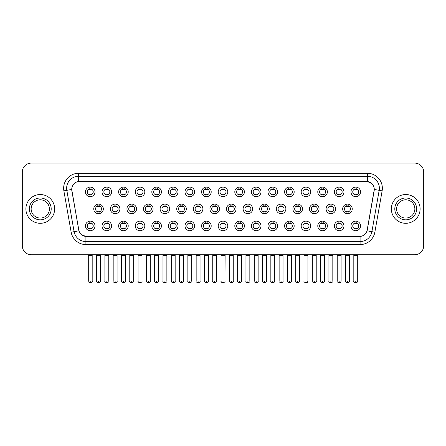 <?xml version="1.0" encoding="UTF-8"?>
<svg xmlns="http://www.w3.org/2000/svg" width="446" height="446" viewBox="0 0 446 446"><rect width="100%" height="100%" fill="white"/><g stroke="black" fill="none" stroke-linecap="round" stroke-linejoin="round"><path stroke-width="0.67" d="M111.628 225.938A4.795 4.795 0 0 1 106.834 230.727A4.795 4.795 0 0 1 102.039 225.938A4.795 4.795 0 0 1 106.834 221.144A4.795 4.795 0 0 1 111.628 225.938M103.84 225.938A2.994 2.994 0 0 0 106.834 228.932A2.994 2.994 0 0 0 109.828 225.938A2.994 2.994 0 0 0 106.834 222.939A2.994 2.994 0 0 0 103.84 225.938M128.219 225.938A4.795 4.795 0 0 1 123.431 230.727A4.795 4.795 0 0 1 118.636 225.938A4.795 4.795 0 0 1 123.431 221.144A4.795 4.795 0 0 1 128.219 225.938M120.431 225.938A2.994 2.994 0 0 0 123.431 228.932A2.994 2.994 0 0 0 126.424 225.938A2.994 2.994 0 0 0 123.431 222.939A2.994 2.994 0 0 0 120.431 225.938M144.816 225.938A4.795 4.795 0 0 1 140.022 230.727A4.795 4.795 0 0 1 135.233 225.938A4.795 4.795 0 0 1 140.022 221.144A4.795 4.795 0 0 1 144.816 225.938M137.028 225.938A2.994 2.994 0 0 0 140.022 228.932A2.994 2.994 0 0 0 143.021 225.938A2.994 2.994 0 0 0 140.022 222.939A2.994 2.994 0 0 0 137.028 225.938M161.413 225.938A4.795 4.795 0 0 1 156.618 230.727A4.795 4.795 0 0 1 151.824 225.938A4.795 4.795 0 0 1 156.618 221.144A4.795 4.795 0 0 1 161.413 225.938M153.625 225.938A2.994 2.994 0 0 0 156.618 228.932A2.994 2.994 0 0 0 159.612 225.938A2.994 2.994 0 0 0 156.618 222.939A2.994 2.994 0 0 0 153.625 225.938M178.01 225.938A4.795 4.795 0 0 1 173.215 230.727A4.795 4.795 0 0 1 168.421 225.938A4.795 4.795 0 0 1 173.215 221.144A4.795 4.795 0 0 1 178.01 225.938M170.221 225.938A2.994 2.994 0 0 0 173.215 228.932A2.994 2.994 0 0 0 176.209 225.938A2.994 2.994 0 0 0 173.215 222.939A2.994 2.994 0 0 0 170.221 225.938M194.601 225.938A4.795 4.795 0 0 1 189.812 230.727A4.795 4.795 0 0 1 185.018 225.938A4.795 4.795 0 0 1 189.812 221.144A4.795 4.795 0 0 1 194.601 225.938M186.813 225.938A2.994 2.994 0 0 0 189.812 228.932A2.994 2.994 0 0 0 192.806 225.938A2.994 2.994 0 0 0 189.812 222.939A2.994 2.994 0 0 0 186.813 225.938M211.198 225.938A4.795 4.795 0 0 1 206.403 230.727A4.795 4.795 0 0 1 201.614 225.938A4.795 4.795 0 0 1 206.403 221.144A4.795 4.795 0 0 1 211.198 225.938M203.409 225.938A2.994 2.994 0 0 0 206.403 228.932A2.994 2.994 0 0 0 209.403 225.938A2.994 2.994 0 0 0 206.403 222.939A2.994 2.994 0 0 0 203.409 225.938M227.794 225.938A4.795 4.795 0 0 1 223 230.727A4.795 4.795 0 0 1 218.205 225.938A4.795 4.795 0 0 1 223 221.144A4.795 4.795 0 0 1 227.794 225.938M220.006 225.938A2.994 2.994 0 0 0 223 228.932A2.994 2.994 0 0 0 225.994 225.938A2.994 2.994 0 0 0 223 222.939A2.994 2.994 0 0 0 220.006 225.938M244.386 225.938A4.795 4.795 0 0 1 239.597 230.727A4.795 4.795 0 0 1 234.802 225.938A4.795 4.795 0 0 1 239.597 221.144A4.795 4.795 0 0 1 244.386 225.938M236.597 225.938A2.994 2.994 0 0 0 239.597 228.932A2.994 2.994 0 0 0 242.591 225.938A2.994 2.994 0 0 0 239.597 222.939A2.994 2.994 0 0 0 236.597 225.938M260.982 225.938A4.795 4.795 0 0 1 256.188 230.727A4.795 4.795 0 0 1 251.399 225.938A4.795 4.795 0 0 1 256.188 221.144A4.795 4.795 0 0 1 260.982 225.938M253.194 225.938A2.994 2.994 0 0 0 256.188 228.932A2.994 2.994 0 0 0 259.187 225.938A2.994 2.994 0 0 0 256.188 222.939A2.994 2.994 0 0 0 253.194 225.938M277.579 225.938A4.795 4.795 0 0 1 272.785 230.727A4.795 4.795 0 0 1 267.99 225.938A4.795 4.795 0 0 1 272.785 221.144A4.795 4.795 0 0 1 277.579 225.938M269.791 225.938A2.994 2.994 0 0 0 272.785 228.932A2.994 2.994 0 0 0 275.779 225.938A2.994 2.994 0 0 0 272.785 222.939A2.994 2.994 0 0 0 269.791 225.938M294.176 225.938A4.795 4.795 0 0 1 289.382 230.727A4.795 4.795 0 0 1 284.587 225.938A4.795 4.795 0 0 1 289.382 221.144A4.795 4.795 0 0 1 294.176 225.938M286.388 225.938A2.994 2.994 0 0 0 289.382 228.932A2.994 2.994 0 0 0 292.375 225.938A2.994 2.994 0 0 0 289.382 222.939A2.994 2.994 0 0 0 286.388 225.938M310.767 225.938A4.795 4.795 0 0 1 305.978 230.727A4.795 4.795 0 0 1 301.184 225.938A4.795 4.795 0 0 1 305.978 221.144A4.795 4.795 0 0 1 310.767 225.938M302.979 225.938A2.994 2.994 0 0 0 305.978 228.932A2.994 2.994 0 0 0 308.972 225.938A2.994 2.994 0 0 0 305.978 222.939A2.994 2.994 0 0 0 302.979 225.938M327.364 225.938A4.795 4.795 0 0 1 322.57 230.727A4.795 4.795 0 0 1 317.781 225.938A4.795 4.795 0 0 1 322.57 221.144A4.795 4.795 0 0 1 327.364 225.938M319.576 225.938A2.994 2.994 0 0 0 322.57 228.932A2.994 2.994 0 0 0 325.569 225.938A2.994 2.994 0 0 0 322.57 222.939A2.994 2.994 0 0 0 319.576 225.938M343.961 225.938A4.795 4.795 0 0 1 339.166 230.727A4.795 4.795 0 0 1 334.372 225.938A4.795 4.795 0 0 1 339.166 221.144A4.795 4.795 0 0 1 343.961 225.938M336.173 225.938A2.994 2.994 0 0 0 339.166 228.932A2.994 2.994 0 0 0 342.16 225.938A2.994 2.994 0 0 0 339.166 222.939A2.994 2.994 0 0 0 336.173 225.938M360.552 225.938A4.795 4.795 0 0 1 355.763 230.727A4.795 4.795 0 0 1 350.969 225.938A4.795 4.795 0 0 1 355.763 221.144A4.795 4.795 0 0 1 360.552 225.938M352.764 225.938A2.994 2.994 0 0 0 355.763 228.932A2.994 2.994 0 0 0 358.757 225.938A2.994 2.994 0 0 0 355.763 222.939A2.994 2.994 0 0 0 352.764 225.938M95.031 225.938A4.795 4.795 0 0 1 90.237 230.727A4.795 4.795 0 0 1 85.448 225.938A4.795 4.795 0 0 1 90.237 221.144A4.795 4.795 0 0 1 95.031 225.938M87.243 225.938A2.994 2.994 0 0 0 90.237 228.932A2.994 2.994 0 0 0 93.236 225.938A2.994 2.994 0 0 0 90.237 222.939A2.994 2.994 0 0 0 87.243 225.938M119.924 208.923A4.795 4.795 0 0 1 115.129 213.712A4.795 4.795 0 0 1 110.34 208.923A4.795 4.795 0 0 1 115.129 204.129A4.795 4.795 0 0 1 119.924 208.923M112.136 208.923A2.994 2.994 0 0 0 115.129 211.917A2.994 2.994 0 0 0 118.129 208.923A2.994 2.994 0 0 0 115.129 205.924A2.994 2.994 0 0 0 112.136 208.923M136.521 208.923A4.795 4.795 0 0 1 131.726 213.712A4.795 4.795 0 0 1 126.932 208.923A4.795 4.795 0 0 1 131.726 204.129A4.795 4.795 0 0 1 136.521 208.923M128.732 208.923A2.994 2.994 0 0 0 131.726 211.917A2.994 2.994 0 0 0 134.72 208.923A2.994 2.994 0 0 0 131.726 205.924A2.994 2.994 0 0 0 128.732 208.923M153.112 208.923A4.795 4.795 0 0 1 148.323 213.712A4.795 4.795 0 0 1 143.528 208.923A4.795 4.795 0 0 1 148.323 204.129A4.795 4.795 0 0 1 153.112 208.923M145.324 208.923A2.994 2.994 0 0 0 148.323 211.917A2.994 2.994 0 0 0 151.317 208.923A2.994 2.994 0 0 0 148.323 205.924A2.994 2.994 0 0 0 145.324 208.923M169.709 208.923A4.795 4.795 0 0 1 164.914 213.712A4.795 4.795 0 0 1 160.125 208.923A4.795 4.795 0 0 1 164.914 204.129A4.795 4.795 0 0 1 169.709 208.923M161.92 208.923A2.994 2.994 0 0 0 164.914 211.917A2.994 2.994 0 0 0 167.913 208.923A2.994 2.994 0 0 0 164.914 205.924A2.994 2.994 0 0 0 161.92 208.923M186.305 208.923A4.795 4.795 0 0 1 181.511 213.712A4.795 4.795 0 0 1 176.722 208.923A4.795 4.795 0 0 1 181.511 204.129A4.795 4.795 0 0 1 186.305 208.923M178.517 208.923A2.994 2.994 0 0 0 181.511 211.917A2.994 2.994 0 0 0 184.51 208.923A2.994 2.994 0 0 0 181.511 205.924A2.994 2.994 0 0 0 178.517 208.923M202.902 208.923A4.795 4.795 0 0 1 198.108 213.712A4.795 4.795 0 0 1 193.313 208.923A4.795 4.795 0 0 1 198.108 204.129A4.795 4.795 0 0 1 202.902 208.923M195.114 208.923A2.994 2.994 0 0 0 198.108 211.917A2.994 2.994 0 0 0 201.101 208.923A2.994 2.994 0 0 0 198.108 205.924A2.994 2.994 0 0 0 195.114 208.923M219.493 208.923A4.795 4.795 0 0 1 214.704 213.712A4.795 4.795 0 0 1 209.91 208.923A4.795 4.795 0 0 1 214.704 204.129A4.795 4.795 0 0 1 219.493 208.923M211.705 208.923A2.994 2.994 0 0 0 214.704 211.917A2.994 2.994 0 0 0 217.698 208.923A2.994 2.994 0 0 0 214.704 205.924A2.994 2.994 0 0 0 211.705 208.923M236.09 208.923A4.795 4.795 0 0 1 231.296 213.712A4.795 4.795 0 0 1 226.507 208.923A4.795 4.795 0 0 1 231.296 204.129A4.795 4.795 0 0 1 236.09 208.923M228.302 208.923A2.994 2.994 0 0 0 231.296 211.917A2.994 2.994 0 0 0 234.295 208.923A2.994 2.994 0 0 0 231.296 205.924A2.994 2.994 0 0 0 228.302 208.923M252.687 208.923A4.795 4.795 0 0 1 247.892 213.712A4.795 4.795 0 0 1 243.098 208.923A4.795 4.795 0 0 1 247.892 204.129A4.795 4.795 0 0 1 252.687 208.923M244.899 208.923A2.994 2.994 0 0 0 247.892 211.917A2.994 2.994 0 0 0 250.886 208.923A2.994 2.994 0 0 0 247.892 205.924A2.994 2.994 0 0 0 244.899 208.923M269.278 208.923A4.795 4.795 0 0 1 264.489 213.712A4.795 4.795 0 0 1 259.695 208.923A4.795 4.795 0 0 1 264.489 204.129A4.795 4.795 0 0 1 269.278 208.923M261.49 208.923A2.994 2.994 0 0 0 264.489 211.917A2.994 2.994 0 0 0 267.483 208.923A2.994 2.994 0 0 0 264.489 205.924A2.994 2.994 0 0 0 261.49 208.923M285.875 208.923A4.795 4.795 0 0 1 281.086 213.712A4.795 4.795 0 0 1 276.291 208.923A4.795 4.795 0 0 1 281.086 204.129A4.795 4.795 0 0 1 285.875 208.923M278.087 208.923A2.994 2.994 0 0 0 281.086 211.917A2.994 2.994 0 0 0 284.08 208.923A2.994 2.994 0 0 0 281.086 205.924A2.994 2.994 0 0 0 278.087 208.923M302.472 208.923A4.795 4.795 0 0 1 297.677 213.712A4.795 4.795 0 0 1 292.888 208.923A4.795 4.795 0 0 1 297.677 204.129A4.795 4.795 0 0 1 302.472 208.923M294.683 208.923A2.994 2.994 0 0 0 297.677 211.917A2.994 2.994 0 0 0 300.676 208.923A2.994 2.994 0 0 0 297.677 205.924A2.994 2.994 0 0 0 294.683 208.923M319.068 208.923A4.795 4.795 0 0 1 314.274 213.712A4.795 4.795 0 0 1 309.479 208.923A4.795 4.795 0 0 1 314.274 204.129A4.795 4.795 0 0 1 319.068 208.923M311.28 208.923A2.994 2.994 0 0 0 314.274 211.917A2.994 2.994 0 0 0 317.268 208.923A2.994 2.994 0 0 0 314.274 205.924A2.994 2.994 0 0 0 311.28 208.923M335.66 208.923A4.795 4.795 0 0 1 330.871 213.712A4.795 4.795 0 0 1 326.076 208.923A4.795 4.795 0 0 1 330.871 204.129A4.795 4.795 0 0 1 335.66 208.923M327.871 208.923A2.994 2.994 0 0 0 330.871 211.917A2.994 2.994 0 0 0 333.864 208.923A2.994 2.994 0 0 0 330.871 205.924A2.994 2.994 0 0 0 327.871 208.923M352.256 208.923A4.795 4.795 0 0 1 347.462 213.712A4.795 4.795 0 0 1 342.673 208.923A4.795 4.795 0 0 1 347.462 204.129A4.795 4.795 0 0 1 352.256 208.923M344.468 208.923A2.994 2.994 0 0 0 347.462 211.917A2.994 2.994 0 0 0 350.461 208.923A2.994 2.994 0 0 0 347.462 205.924A2.994 2.994 0 0 0 344.468 208.923M103.327 208.923A4.795 4.795 0 0 1 98.538 213.712A4.795 4.795 0 0 1 93.744 208.923A4.795 4.795 0 0 1 98.538 204.129A4.795 4.795 0 0 1 103.327 208.923M95.539 208.923A2.994 2.994 0 0 0 98.538 211.917A2.994 2.994 0 0 0 101.532 208.923A2.994 2.994 0 0 0 98.538 205.924A2.994 2.994 0 0 0 95.539 208.923M111.628 191.908A4.795 4.795 0 0 1 106.834 196.697A4.795 4.795 0 0 1 102.039 191.908A4.795 4.795 0 0 1 106.834 187.114A4.795 4.795 0 0 1 111.628 191.908M103.84 191.908A2.994 2.994 0 0 0 106.834 194.902A2.994 2.994 0 0 0 109.828 191.908A2.994 2.994 0 0 0 106.834 188.909A2.994 2.994 0 0 0 103.84 191.908M128.219 191.908A4.795 4.795 0 0 1 123.431 196.697A4.795 4.795 0 0 1 118.636 191.908A4.795 4.795 0 0 1 123.431 187.114A4.795 4.795 0 0 1 128.219 191.908M120.431 191.908A2.994 2.994 0 0 0 123.431 194.902A2.994 2.994 0 0 0 126.424 191.908A2.994 2.994 0 0 0 123.431 188.909A2.994 2.994 0 0 0 120.431 191.908M144.816 191.908A4.795 4.795 0 0 1 140.022 196.697A4.795 4.795 0 0 1 135.233 191.908A4.795 4.795 0 0 1 140.022 187.114A4.795 4.795 0 0 1 144.816 191.908M137.028 191.908A2.994 2.994 0 0 0 140.022 194.902A2.994 2.994 0 0 0 143.021 191.908A2.994 2.994 0 0 0 140.022 188.909A2.994 2.994 0 0 0 137.028 191.908M161.413 191.908A4.795 4.795 0 0 1 156.618 196.697A4.795 4.795 0 0 1 151.824 191.908A4.795 4.795 0 0 1 156.618 187.114A4.795 4.795 0 0 1 161.413 191.908M153.625 191.908A2.994 2.994 0 0 0 156.618 194.902A2.994 2.994 0 0 0 159.612 191.908A2.994 2.994 0 0 0 156.618 188.909A2.994 2.994 0 0 0 153.625 191.908M178.01 191.908A4.795 4.795 0 0 1 173.215 196.697A4.795 4.795 0 0 1 168.421 191.908A4.795 4.795 0 0 1 173.215 187.114A4.795 4.795 0 0 1 178.01 191.908M170.221 191.908A2.994 2.994 0 0 0 173.215 194.902A2.994 2.994 0 0 0 176.209 191.908A2.994 2.994 0 0 0 173.215 188.909A2.994 2.994 0 0 0 170.221 191.908M194.601 191.908A4.795 4.795 0 0 1 189.812 196.697A4.795 4.795 0 0 1 185.018 191.908A4.795 4.795 0 0 1 189.812 187.114A4.795 4.795 0 0 1 194.601 191.908M186.813 191.908A2.994 2.994 0 0 0 189.812 194.902A2.994 2.994 0 0 0 192.806 191.908A2.994 2.994 0 0 0 189.812 188.909A2.994 2.994 0 0 0 186.813 191.908M211.198 191.908A4.795 4.795 0 0 1 206.403 196.697A4.795 4.795 0 0 1 201.614 191.908A4.795 4.795 0 0 1 206.403 187.114A4.795 4.795 0 0 1 211.198 191.908M203.409 191.908A2.994 2.994 0 0 0 206.403 194.902A2.994 2.994 0 0 0 209.403 191.908A2.994 2.994 0 0 0 206.403 188.909A2.994 2.994 0 0 0 203.409 191.908M227.794 191.908A4.795 4.795 0 0 1 223 196.697A4.795 4.795 0 0 1 218.205 191.908A4.795 4.795 0 0 1 223 187.114A4.795 4.795 0 0 1 227.794 191.908M220.006 191.908A2.994 2.994 0 0 0 223 194.902A2.994 2.994 0 0 0 225.994 191.908A2.994 2.994 0 0 0 223 188.909A2.994 2.994 0 0 0 220.006 191.908M244.386 191.908A4.795 4.795 0 0 1 239.597 196.697A4.795 4.795 0 0 1 234.802 191.908A4.795 4.795 0 0 1 239.597 187.114A4.795 4.795 0 0 1 244.386 191.908M236.597 191.908A2.994 2.994 0 0 0 239.597 194.902A2.994 2.994 0 0 0 242.591 191.908A2.994 2.994 0 0 0 239.597 188.909A2.994 2.994 0 0 0 236.597 191.908M260.982 191.908A4.795 4.795 0 0 1 256.188 196.697A4.795 4.795 0 0 1 251.399 191.908A4.795 4.795 0 0 1 256.188 187.114A4.795 4.795 0 0 1 260.982 191.908M253.194 191.908A2.994 2.994 0 0 0 256.188 194.902A2.994 2.994 0 0 0 259.187 191.908A2.994 2.994 0 0 0 256.188 188.909A2.994 2.994 0 0 0 253.194 191.908M277.579 191.908A4.795 4.795 0 0 1 272.785 196.697A4.795 4.795 0 0 1 267.99 191.908A4.795 4.795 0 0 1 272.785 187.114A4.795 4.795 0 0 1 277.579 191.908M269.791 191.908A2.994 2.994 0 0 0 272.785 194.902A2.994 2.994 0 0 0 275.779 191.908A2.994 2.994 0 0 0 272.785 188.909A2.994 2.994 0 0 0 269.791 191.908M294.176 191.908A4.795 4.795 0 0 1 289.382 196.697A4.795 4.795 0 0 1 284.587 191.908A4.795 4.795 0 0 1 289.382 187.114A4.795 4.795 0 0 1 294.176 191.908M286.388 191.908A2.994 2.994 0 0 0 289.382 194.902A2.994 2.994 0 0 0 292.375 191.908A2.994 2.994 0 0 0 289.382 188.909A2.994 2.994 0 0 0 286.388 191.908M310.767 191.908A4.795 4.795 0 0 1 305.978 196.697A4.795 4.795 0 0 1 301.184 191.908A4.795 4.795 0 0 1 305.978 187.114A4.795 4.795 0 0 1 310.767 191.908M302.979 191.908A2.994 2.994 0 0 0 305.978 194.902A2.994 2.994 0 0 0 308.972 191.908A2.994 2.994 0 0 0 305.978 188.909A2.994 2.994 0 0 0 302.979 191.908M327.364 191.908A4.795 4.795 0 0 1 322.57 196.697A4.795 4.795 0 0 1 317.781 191.908A4.795 4.795 0 0 1 322.57 187.114A4.795 4.795 0 0 1 327.364 191.908M319.576 191.908A2.994 2.994 0 0 0 322.57 194.902A2.994 2.994 0 0 0 325.569 191.908A2.994 2.994 0 0 0 322.57 188.909A2.994 2.994 0 0 0 319.576 191.908M343.961 191.908A4.795 4.795 0 0 1 339.166 196.697A4.795 4.795 0 0 1 334.372 191.908A4.795 4.795 0 0 1 339.166 187.114A4.795 4.795 0 0 1 343.961 191.908M336.173 191.908A2.994 2.994 0 0 0 339.166 194.902A2.994 2.994 0 0 0 342.16 191.908A2.994 2.994 0 0 0 339.166 188.909A2.994 2.994 0 0 0 336.173 191.908M360.552 191.908A4.795 4.795 0 0 1 355.763 196.697A4.795 4.795 0 0 1 350.969 191.908A4.795 4.795 0 0 1 355.763 187.114A4.795 4.795 0 0 1 360.552 191.908M352.764 191.908A2.994 2.994 0 0 0 355.763 194.902A2.994 2.994 0 0 0 358.757 191.908A2.994 2.994 0 0 0 355.763 188.909A2.994 2.994 0 0 0 352.764 191.908M95.031 191.908A4.795 4.795 0 0 1 90.237 196.697A4.795 4.795 0 0 1 85.448 191.908A4.795 4.795 0 0 1 90.237 187.114A4.795 4.795 0 0 1 95.031 191.908M87.243 191.908A2.994 2.994 0 0 0 90.237 194.902A2.994 2.994 0 0 0 93.236 191.908A2.994 2.994 0 0 0 90.237 188.909A2.994 2.994 0 0 0 87.243 191.908M71.154 232.193L63.867 190.855A14.98 14.98 0 0 1 78.613 173.277L367.387 173.277A14.98 14.98 0 0 1 382.133 190.855L374.846 232.193A14.98 14.98 0 0 1 360.095 244.57L85.905 244.57A14.98 14.98 0 0 1 71.154 232.193L78.964 230.816L71.851 190.855A8.089 8.089 0 0 1 79.812 181.36L366.188 181.36A8.089 8.089 0 0 1 374.149 190.855L367.287 229.796A8.089 8.089 0 0 1 359.32 236.48L86.68 236.48A8.089 8.089 0 0 1 78.713 229.796L71.728 189.466L66.816 190.33A11.981 11.981 0 0 1 78.613 176.27L367.387 176.27A11.981 11.981 0 0 1 379.184 190.33L371.897 231.669A11.981 11.981 0 0 1 360.095 241.57L85.905 241.57A11.981 11.981 0 0 1 74.103 231.669L66.816 190.33A11.981 11.981 0 0 1 66.632 188.251M25.896 208.923A14.378 14.378 0 0 0 40.274 223.301A14.378 14.378 0 0 0 54.652 208.923A14.378 14.378 0 0 0 40.274 194.545A14.378 14.378 0 0 0 25.896 208.923A14.378 14.378 0 0 0 40.274 223.301A14.378 14.378 0 0 0 54.652 208.923A14.378 14.378 0 0 0 40.274 194.545A14.378 14.378 0 0 0 25.896 208.923M391.348 208.923A14.378 14.378 0 0 0 405.726 223.301A14.378 14.378 0 0 0 420.104 208.923A14.378 14.378 0 0 0 405.726 194.545A14.378 14.378 0 0 0 391.348 208.923A14.378 14.378 0 0 0 405.726 223.301A14.378 14.378 0 0 0 420.104 208.923A14.378 14.378 0 0 0 405.726 194.545A14.378 14.378 0 0 0 391.348 208.923M78.613 173.277L78.613 181.45L366.188 181.36L367.387 181.45L371.903 183.73M71.728 189.45L71.817 188.251M359.32 236.48L86.68 236.48M85.905 244.57L85.905 236.441L81.59 234.674M382.133 190.855L374.272 189.466L367.036 230.816L374.846 232.193M423.7 172.078A8.987 8.987 0 0 0 414.713 163.091L31.287 163.091A8.987 8.987 0 0 0 22.3 172.078L22.3 245.768A8.987 8.987 0 0 0 31.287 254.755L414.713 254.755A8.987 8.987 0 0 0 423.7 245.768L423.7 172.078L423.7 245.768M22.3 172.078L22.3 245.768M414.713 163.091L31.287 163.091M31.287 254.755L414.713 254.755M89.339 195.075L89.339 194.021A2.297 2.297 0 0 0 91.135 194.021L91.135 195.075M91.135 188.736L91.135 189.79A2.297 2.297 0 0 0 89.339 189.79L89.339 188.736M97.635 212.09L97.635 211.036A2.297 2.297 0 0 0 99.436 211.036L99.436 212.09M98.538 280.963L96.587 280.963C96.197 281.588 96.843 282.234 98.538 282.909L98.538 280.963L100.484 280.963L100.484 255.38L96.587 255.38L96.431 254.755M100.484 255.38L100.64 254.755M99.436 205.751L99.436 206.805A2.297 2.297 0 0 0 97.635 206.805L97.635 205.751M89.339 229.105L89.339 228.051A2.297 2.297 0 0 0 91.135 228.051L91.135 229.105M90.237 280.963L88.291 280.963C87.895 281.588 88.548 282.234 90.237 282.909L90.237 280.963L92.188 280.963L92.188 255.469L88.291 255.469L88.113 254.755M92.188 255.469L92.367 254.755M91.135 222.766L91.135 223.82A2.297 2.297 0 0 0 89.339 223.82L89.339 222.766M105.936 195.075L105.936 194.021A2.297 2.297 0 0 0 107.731 194.021L107.731 195.075M107.731 188.736L107.731 189.79A2.297 2.297 0 0 0 105.936 189.79L105.936 188.736M122.533 195.075L122.533 194.021A2.297 2.297 0 0 0 124.328 194.021L124.328 195.075M124.328 188.736L124.328 189.79A2.297 2.297 0 0 0 122.533 189.79L122.533 188.736M139.124 195.075L139.124 194.021A2.297 2.297 0 0 0 140.925 194.021L140.925 195.075M140.925 188.736L140.925 189.79A2.297 2.297 0 0 0 139.124 189.79L139.124 188.736M155.721 195.075L155.721 194.021A2.297 2.297 0 0 0 157.516 194.021L157.516 195.075M157.516 188.736L157.516 189.79A2.297 2.297 0 0 0 155.721 189.79L155.721 188.736M114.232 212.09L114.232 211.036A2.297 2.297 0 0 0 116.032 211.036L116.032 212.09M115.129 280.963L113.184 280.963C112.788 281.588 113.44 282.234 115.129 282.909L115.129 280.963L117.081 280.963L117.081 255.38L113.184 255.38L113.028 254.755M117.081 255.38L117.237 254.755M116.032 205.751L116.032 206.805A2.297 2.297 0 0 0 114.232 206.805L114.232 205.751M130.829 212.09L130.829 211.036A2.297 2.297 0 0 0 132.624 211.036L132.624 212.09M131.726 280.963L129.78 280.963C129.385 281.588 130.031 282.234 131.726 282.909L131.726 280.963L133.672 280.963L133.672 255.38L129.78 255.38L129.624 254.755M133.672 255.38L133.833 254.755M132.624 205.751L132.624 206.805A2.297 2.297 0 0 0 130.829 206.805L130.829 205.751M147.425 212.09L147.425 211.036A2.297 2.297 0 0 0 149.22 211.036L149.22 212.09M148.323 280.963L146.377 280.963C145.981 281.588 146.628 282.234 148.323 282.909L148.323 280.963L150.269 280.963L150.269 255.38L146.377 255.38L146.216 254.755M150.269 255.38L150.425 254.755M149.22 205.751L149.22 206.805A2.297 2.297 0 0 0 147.425 206.805L147.425 205.751M105.936 229.105L105.936 228.051A2.297 2.297 0 0 0 107.731 228.051L107.731 229.105M106.834 280.963L104.888 280.963C104.492 281.588 105.139 282.234 106.834 282.909L106.834 280.963L108.779 280.963L108.779 255.469L104.888 255.469L104.704 254.755M108.779 255.469L108.958 254.755M107.731 222.766L107.731 223.82A2.297 2.297 0 0 0 105.936 223.82L105.936 222.766M122.533 229.105L122.533 228.051A2.297 2.297 0 0 0 124.328 228.051L124.328 229.105M123.431 280.963L121.479 280.963C121.089 281.588 121.736 282.234 123.431 282.909L123.431 280.963L125.376 280.963L125.376 255.469L121.479 255.469L121.301 254.755M125.376 255.469L125.555 254.755M124.328 222.766L124.328 223.82A2.297 2.297 0 0 0 122.533 223.82L122.533 222.766M139.124 229.105L139.124 228.051A2.297 2.297 0 0 0 140.925 228.051L140.925 229.105M140.022 280.963L138.076 280.963C137.68 281.588 138.332 282.234 140.022 282.909L140.022 280.963L141.973 280.963L141.973 255.469L138.076 255.469L137.898 254.755M141.973 255.469L142.151 254.755M140.925 222.766L140.925 223.82A2.297 2.297 0 0 0 139.124 223.82L139.124 222.766M155.721 229.105L155.721 228.051A2.297 2.297 0 0 0 157.516 228.051L157.516 229.105M156.618 280.963L154.673 280.963C154.277 281.588 154.924 282.234 156.618 282.909L156.618 280.963L158.564 280.963L158.564 255.469L154.673 255.469L154.494 254.755M158.564 255.469L158.748 254.755M157.516 222.766L157.516 223.82A2.297 2.297 0 0 0 155.721 223.82L155.721 222.766M172.318 229.105L172.318 228.051A2.297 2.297 0 0 0 174.113 228.051L174.113 229.105M173.215 280.963L171.27 280.963C170.874 281.588 171.52 282.234 173.215 282.909L173.215 280.963L175.161 280.963L175.161 255.469L171.27 255.469L171.086 254.755M175.161 255.469L175.339 254.755M174.113 222.766L174.113 223.82A2.297 2.297 0 0 0 172.318 223.82L172.318 222.766M188.909 229.105L188.909 228.051A2.297 2.297 0 0 0 190.71 228.051L190.71 229.105M189.812 280.963L187.861 280.963C187.465 281.588 188.117 282.234 189.812 282.909L189.812 280.963L191.758 280.963L191.758 255.469L187.861 255.469L187.682 254.755M191.758 255.469L191.936 254.755M190.71 222.766L190.71 223.82A2.297 2.297 0 0 0 188.909 223.82L188.909 222.766M205.506 229.105L205.506 228.051A2.297 2.297 0 0 0 207.301 228.051L207.301 229.105M206.403 280.963L204.458 280.963C204.062 281.588 204.714 282.234 206.403 282.909L206.403 280.963L208.354 280.963L208.354 255.469L204.458 255.469L204.279 254.755M208.354 255.469L208.533 254.755M207.301 222.766L207.301 223.82A2.297 2.297 0 0 0 205.506 223.82L205.506 222.766M222.102 229.105L222.102 228.051A2.297 2.297 0 0 0 223.898 228.051L223.898 229.105M223 280.963L221.054 280.963C220.659 281.588 221.305 282.234 223 282.909L223 280.963L224.946 280.963L224.946 255.469L221.054 255.469L220.876 254.755M223 282.909C224.695 282.234 225.341 281.588 224.946 280.963L225.124 254.755M223.898 222.766L223.898 223.82A2.297 2.297 0 0 0 222.102 223.82L222.102 222.766M238.699 229.105L238.699 228.051A2.297 2.297 0 0 0 240.494 228.051L240.494 229.105M239.597 280.963L237.646 280.963C237.255 281.588 237.902 282.234 239.597 282.909L239.597 280.963L241.542 280.963L241.542 255.469L237.646 255.469L237.467 254.755M239.597 282.909C240.556 282.998 241.202 282.351 241.542 280.963L241.721 254.755M240.494 222.766L240.494 223.82A2.297 2.297 0 0 0 238.699 223.82L238.699 222.766M255.29 229.105L255.29 228.051A2.297 2.297 0 0 0 257.091 228.051L257.091 229.105M256.188 280.963L254.242 280.963C253.846 281.588 254.499 282.234 256.188 282.909L256.188 280.963L258.139 280.963L258.139 255.469L254.242 255.469L254.064 254.755M258.139 255.469L258.318 254.755M257.091 222.766L257.091 223.82A2.297 2.297 0 0 0 255.29 223.82L255.29 222.766M271.887 229.105L271.887 228.051A2.297 2.297 0 0 0 273.682 228.051L273.682 229.105M272.785 280.963L270.839 280.963C270.443 281.588 271.09 282.234 272.785 282.909L272.785 280.963L274.73 280.963L274.73 255.469L270.839 255.469L270.661 254.755M274.73 255.469L274.914 254.755M273.682 222.766L273.682 223.82A2.297 2.297 0 0 0 271.887 223.82L271.887 222.766M288.484 229.105L288.484 228.051A2.297 2.297 0 0 0 290.279 228.051L290.279 229.105M289.382 280.963L287.436 280.963C287.04 281.588 287.687 282.234 289.382 282.909L289.382 280.963L291.327 280.963L291.327 255.469L287.436 255.469L287.252 254.755M291.327 255.469L291.506 254.755M290.279 222.766L290.279 223.82A2.297 2.297 0 0 0 288.484 223.82L288.484 222.766M305.075 229.105L305.075 228.051A2.297 2.297 0 0 0 306.876 228.051L306.876 229.105M305.978 280.963L304.027 280.963C303.631 281.588 304.283 282.234 305.978 282.909L305.978 280.963L307.924 280.963L307.924 255.469L304.027 255.469L303.849 254.755M307.924 255.469L308.102 254.755M306.876 222.766L306.876 223.82A2.297 2.297 0 0 0 305.075 223.82L305.075 222.766M321.672 229.105L321.672 228.051A2.297 2.297 0 0 0 323.467 228.051L323.467 229.105M322.57 280.963L320.624 280.963C320.228 281.588 320.88 282.234 322.57 282.909L322.57 280.963L324.521 280.963L324.521 255.469L320.624 255.469L320.445 254.755M324.521 255.469L324.699 254.755M323.467 222.766L323.467 223.82A2.297 2.297 0 0 0 321.672 223.82L321.672 222.766M338.269 229.105L338.269 228.051A2.297 2.297 0 0 0 340.064 228.051L340.064 229.105M339.166 280.963L337.221 280.963C336.825 281.588 337.471 282.234 339.166 282.909L339.166 280.963L341.112 280.963L341.112 255.469L337.221 255.469L337.042 254.755M341.112 255.469L341.296 254.755M340.064 222.766L340.064 223.82A2.297 2.297 0 0 0 338.269 223.82L338.269 222.766M354.865 229.105L354.865 228.051A2.297 2.297 0 0 0 356.661 228.051L356.661 229.105M355.763 280.963L353.812 280.963C353.422 281.588 354.068 282.234 355.763 282.909L355.763 280.963L357.709 280.963L357.709 255.469L353.812 255.469L353.633 254.755M357.709 255.469L357.887 254.755M356.661 222.766L356.661 223.82A2.297 2.297 0 0 0 354.865 223.82L354.865 222.766M49.406 208.923A9.132 9.132 0 0 0 40.274 199.791A9.132 9.132 0 0 0 31.142 208.923A9.132 9.132 0 0 0 40.274 218.049A9.132 9.132 0 0 0 49.406 208.923A9.132 9.132 0 0 1 40.274 218.049A9.132 9.132 0 0 1 31.142 208.923M414.858 208.923A9.132 9.132 0 0 0 405.726 199.791A9.132 9.132 0 0 0 396.594 208.923A9.132 9.132 0 0 0 405.726 218.049A9.132 9.132 0 0 0 414.858 208.923A9.132 9.132 0 0 1 405.726 218.049A9.132 9.132 0 0 1 396.594 208.923M172.318 195.075L172.318 194.021A2.297 2.297 0 0 0 174.113 194.021L174.113 195.075M174.113 188.736L174.113 189.79A2.297 2.297 0 0 0 172.318 189.79L172.318 188.736M188.909 195.075L188.909 194.021A2.297 2.297 0 0 0 190.71 194.021L190.71 195.075M190.71 188.736L190.71 189.79A2.297 2.297 0 0 0 188.909 189.79L188.909 188.736M205.506 195.075L205.506 194.021A2.297 2.297 0 0 0 207.301 194.021L207.301 195.075M207.301 188.736L207.301 189.79A2.297 2.297 0 0 0 205.506 189.79L205.506 188.736M164.016 212.09L164.016 211.036A2.297 2.297 0 0 0 165.817 211.036L165.817 212.09M164.914 280.963L162.968 280.963C162.573 281.588 163.225 282.234 164.914 282.909L164.914 280.963L166.865 280.963L166.865 255.38L162.968 255.38L162.812 254.755M166.865 255.38L167.021 254.755M165.817 205.751L165.817 206.805A2.297 2.297 0 0 0 164.016 206.805L164.016 205.751M180.613 212.09L180.613 211.036A2.297 2.297 0 0 0 182.408 211.036L182.408 212.09M181.511 280.963L179.565 280.963C179.169 281.588 179.822 282.234 181.511 282.909L181.511 280.963L183.457 280.963L183.457 255.38L179.565 255.38L179.409 254.755M183.457 255.38L183.618 254.755M182.408 205.751L182.408 206.805A2.297 2.297 0 0 0 180.613 206.805L180.613 205.751M197.21 212.09L197.21 211.036A2.297 2.297 0 0 0 199.005 211.036L199.005 212.09M198.108 280.963L196.162 280.963C195.766 281.588 196.413 282.234 198.108 282.909L198.108 280.963L200.053 280.963L200.053 255.38L196.162 255.38L196 254.755M200.053 255.38L200.209 254.755M199.005 205.751L199.005 206.805A2.297 2.297 0 0 0 197.21 206.805L197.21 205.751M222.102 195.075L222.102 194.021A2.297 2.297 0 0 0 223.898 194.021L223.898 195.075M223.898 188.736L223.898 189.79A2.297 2.297 0 0 0 222.102 189.79L222.102 188.736M238.699 195.075L238.699 194.021A2.297 2.297 0 0 0 240.494 194.021L240.494 195.075M240.494 188.736L240.494 189.79A2.297 2.297 0 0 0 238.699 189.79L238.699 188.736M255.29 195.075L255.29 194.021A2.297 2.297 0 0 0 257.091 194.021L257.091 195.075M257.091 188.736L257.091 189.79A2.297 2.297 0 0 0 255.29 189.79L255.29 188.736M271.887 195.075L271.887 194.021A2.297 2.297 0 0 0 273.682 194.021L273.682 195.075M273.682 188.736L273.682 189.79A2.297 2.297 0 0 0 271.887 189.79L271.887 188.736M288.484 195.075L288.484 194.021A2.297 2.297 0 0 0 290.279 194.021L290.279 195.075M290.279 188.736L290.279 189.79A2.297 2.297 0 0 0 288.484 189.79L288.484 188.736M213.801 212.09L213.801 211.036A2.297 2.297 0 0 0 215.602 211.036L215.602 212.09M214.704 280.963L212.753 280.963C212.363 281.588 213.01 282.234 214.704 282.909L214.704 280.963L216.65 280.963L216.65 255.38L212.753 255.38L212.597 254.755M216.65 255.38L216.806 254.755M215.602 205.751L215.602 206.805A2.297 2.297 0 0 0 213.801 206.805L213.801 205.751M230.398 212.09L230.398 211.036A2.297 2.297 0 0 0 232.199 211.036L232.199 212.09M231.296 280.963L229.35 280.963C228.954 281.588 229.606 282.234 231.296 282.909L231.296 280.963L233.247 280.963L233.247 255.38L229.35 255.38L229.194 254.755M233.247 255.38L233.403 254.755M232.199 205.751L232.199 206.805A2.297 2.297 0 0 0 230.398 206.805L230.398 205.751M246.995 212.09L246.995 211.036A2.297 2.297 0 0 0 248.79 211.036L248.79 212.09M247.892 280.963L245.947 280.963C245.551 281.588 246.198 282.234 247.892 282.909L247.892 280.963L249.838 280.963L249.838 255.38L245.947 255.38L245.791 254.755M249.838 255.38L250 254.755M248.79 205.751L248.79 206.805A2.297 2.297 0 0 0 246.995 206.805L246.995 205.751M263.592 212.09L263.592 211.036A2.297 2.297 0 0 0 265.387 211.036L265.387 212.09M264.489 280.963L262.543 280.963C262.148 281.588 262.794 282.234 264.489 282.909L264.489 280.963L266.435 280.963L266.435 255.38L262.543 255.38L262.382 254.755M266.435 255.38L266.591 254.755M265.387 205.751L265.387 206.805A2.297 2.297 0 0 0 263.592 206.805L263.592 205.751M280.183 212.09L280.183 211.036A2.297 2.297 0 0 0 281.983 211.036L281.983 212.09M281.086 280.963L279.135 280.963C278.739 281.588 279.391 282.234 281.086 282.909L281.086 280.963L283.032 280.963L283.032 255.38L279.135 255.38L278.979 254.755M283.032 255.38L283.188 254.755M281.983 205.751L281.983 206.805A2.297 2.297 0 0 0 280.183 206.805L280.183 205.751M305.075 195.075L305.075 194.021A2.297 2.297 0 0 0 306.876 194.021L306.876 195.075M306.876 188.736L306.876 189.79A2.297 2.297 0 0 0 305.075 189.79L305.075 188.736M321.672 195.075L321.672 194.021A2.297 2.297 0 0 0 323.467 194.021L323.467 195.075M323.467 188.736L323.467 189.79A2.297 2.297 0 0 0 321.672 189.79L321.672 188.736M338.269 195.075L338.269 194.021A2.297 2.297 0 0 0 340.064 194.021L340.064 195.075M340.064 188.736L340.064 189.79A2.297 2.297 0 0 0 338.269 189.79L338.269 188.736M354.865 195.075L354.865 194.021A2.297 2.297 0 0 0 356.661 194.021L356.661 195.075M356.661 188.736L356.661 189.79A2.297 2.297 0 0 0 354.865 189.79L354.865 188.736M296.78 212.09L296.78 211.036A2.297 2.297 0 0 0 298.575 211.036L298.575 212.09M297.677 280.963L295.731 280.963C295.336 281.588 295.988 282.234 297.677 282.909L297.677 280.963L299.623 280.963L299.623 255.38L295.731 255.38L295.575 254.755M299.623 255.38L299.784 254.755M298.575 205.751L298.575 206.805A2.297 2.297 0 0 0 296.78 206.805L296.78 205.751M313.376 212.09L313.376 211.036A2.297 2.297 0 0 0 315.171 211.036L315.171 212.09M314.274 280.963L312.328 280.963C311.932 281.588 312.579 282.234 314.274 282.909L314.274 280.963L316.22 280.963L316.22 255.38L312.328 255.38L312.167 254.755M316.22 255.38L316.376 254.755M315.171 205.751L315.171 206.805A2.297 2.297 0 0 0 313.376 206.805L313.376 205.751M329.968 212.09L329.968 211.036A2.297 2.297 0 0 0 331.768 211.036L331.768 212.09M330.871 280.963L328.919 280.963C328.529 281.588 329.176 282.234 330.871 282.909L330.871 280.963L332.816 280.963L332.816 255.38L328.919 255.38L328.763 254.755M332.816 255.38L332.972 254.755M331.768 205.751L331.768 206.805A2.297 2.297 0 0 0 329.968 206.805L329.968 205.751M346.564 212.09L346.564 211.036A2.297 2.297 0 0 0 348.365 211.036L348.365 212.09M347.462 280.963L345.516 280.963C345.12 281.588 345.773 282.234 347.462 282.909L347.462 280.963L349.413 280.963L349.413 255.38L345.516 255.38L345.36 254.755M349.413 255.38L349.569 254.755M348.365 205.751L348.365 206.805A2.297 2.297 0 0 0 346.564 206.805L346.564 205.751M367.387 173.277L367.387 181.45M360.095 236.441L360.095 244.57M63.867 190.855L66.816 190.33M51.201 208.923A10.927 10.927 0 0 0 40.274 197.996A10.927 10.927 0 0 0 29.347 208.923A10.927 10.927 0 0 0 40.274 219.85A10.927 10.927 0 0 0 51.201 208.923M416.653 208.923A10.927 10.927 0 0 0 405.726 197.996A10.927 10.927 0 0 0 394.799 208.923A10.927 10.927 0 0 0 405.726 219.85A10.927 10.927 0 0 0 416.653 208.923M96.587 280.963L96.587 255.38M100.484 280.963C100.88 281.588 100.227 282.234 98.538 282.909M88.291 280.963L88.291 255.469M92.188 280.963C92.578 281.588 91.932 282.234 90.237 282.909M138.098 281.253L138.215 281.677M138.422 282.073L139.314 282.775M154.695 281.253L154.807 281.677M155.018 282.073L155.905 282.775M113.184 280.963L113.184 255.38M117.081 280.963C117.471 281.588 116.824 282.234 115.129 282.909M129.78 280.963L129.78 255.38M133.672 280.963C134.068 281.588 133.421 282.234 131.726 282.909M146.377 280.963L146.377 255.38M150.269 280.963C150.664 281.588 150.012 282.234 148.323 282.909M104.888 280.963L104.888 255.469M108.779 280.963C109.175 281.588 108.529 282.234 106.834 282.909M121.479 280.963L121.479 255.469M125.376 280.963C125.772 281.588 125.12 282.234 123.431 282.909M138.076 280.963L138.076 255.469M141.973 280.963C142.369 281.588 141.716 282.234 140.022 282.909M154.673 280.963L154.673 255.469M158.564 280.963C158.96 281.588 158.313 282.234 156.618 282.909M171.27 280.963L171.27 255.469M175.161 280.963C175.557 281.588 174.91 282.234 173.215 282.909M187.861 280.963L187.861 255.469M191.758 280.963C192.154 281.588 191.501 282.234 189.812 282.909M204.458 280.963L204.458 255.469M208.354 280.963C208.745 281.588 208.098 282.234 206.403 282.909M221.054 280.963L221.054 255.469M237.646 280.963L237.646 255.469M254.242 280.963L254.242 255.469L254.242 280.963M258.139 280.963C257.799 282.351 257.147 282.998 256.188 282.909C257.883 282.234 258.535 281.588 258.139 280.963M270.839 280.963L270.839 255.469M274.714 281.253L274.73 280.963C274.39 282.351 273.744 282.998 272.785 282.909M287.436 280.963L287.436 255.469M291.327 280.963C290.987 282.351 290.34 282.998 289.382 282.909C291.076 282.234 291.723 281.588 291.327 280.963M304.027 280.963L304.027 255.469M307.902 281.253L307.924 280.963C307.584 282.351 306.932 282.998 305.978 282.909M320.624 280.963L320.624 255.469M324.498 281.253L324.521 280.963C324.181 282.351 323.528 282.998 322.57 282.909M337.221 280.963L337.221 255.469M341.09 281.253L341.112 280.963C340.772 282.351 340.125 282.998 339.166 282.909M353.812 280.963L353.812 255.469M357.709 280.963C357.369 282.351 356.722 282.998 355.763 282.909C357.452 282.234 358.105 281.588 357.709 280.963M171.286 281.253L171.403 281.677M171.615 282.073L172.502 282.775M187.883 281.253L188 281.677M188.206 282.073L189.098 282.775M204.48 281.253L204.591 281.677M204.803 282.073L205.695 282.775M162.968 280.963L162.968 255.38M166.865 280.963C167.261 281.588 166.609 282.234 164.914 282.909M179.565 280.963L179.565 255.38M183.457 280.963C183.852 281.588 183.206 282.234 181.511 282.909M196.162 280.963L196.162 255.38M200.053 280.963C200.449 281.588 199.802 282.234 198.108 282.909M221.077 281.253L221.188 281.677M221.4 282.073L222.286 282.775M241.542 280.963L241.52 281.253M241.409 281.677L239.887 282.887M274.597 281.677L273.075 282.887M212.753 280.963L212.753 255.38M216.65 280.963C217.046 281.588 216.394 282.234 214.704 282.909M229.35 280.963L229.35 255.38M233.247 280.963C233.637 281.588 232.99 282.234 231.296 282.909M245.947 280.963L245.947 255.38M249.838 280.963C250.234 281.588 249.587 282.234 247.892 282.909M262.543 280.963L262.543 255.38M266.435 280.963C266.831 281.588 266.178 282.234 264.489 282.909M279.135 280.963L279.135 255.38M283.032 280.963C283.427 281.588 282.775 282.234 281.086 282.909M307.79 281.677L306.263 282.887M324.381 281.677L322.859 282.887M340.978 281.677L339.456 282.887M295.731 280.963L295.731 255.38M299.623 280.963C300.019 281.588 299.372 282.234 297.677 282.909M312.328 280.963L312.328 255.38M316.22 280.963C316.615 281.588 315.969 282.234 314.274 282.909M328.919 280.963L328.919 255.38M332.816 280.963C333.212 281.588 332.56 282.234 330.871 282.909M345.516 280.963L345.516 255.38M349.413 280.963C349.803 281.588 349.157 282.234 347.462 282.909"/></g></svg>
